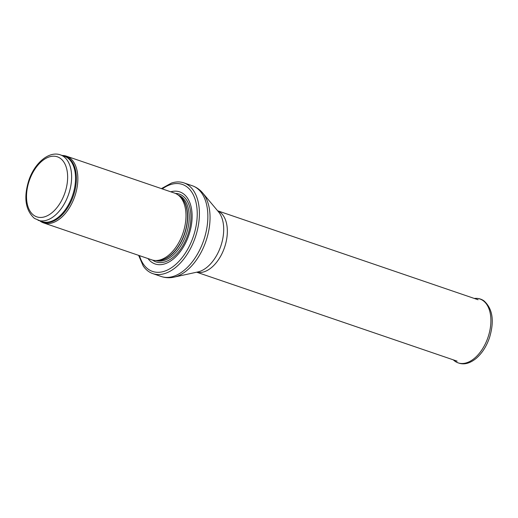 <?xml version="1.0" encoding="UTF-8"?>
<svg xmlns="http://www.w3.org/2000/svg" width="518" height="518" viewBox="0 0 518 518"><rect width="100%" height="100%" fill="white"/><g stroke="black" fill="none" stroke-linecap="round" stroke-linejoin="round"><path stroke-width="0.78" d="M39.899 220.895A35.263 20.921 -71.1 0 0 40.359 221.238A35.263 20.921 -71.1 0 0 43.609 222.908A35.263 20.921 -71.1 0 0 74.806 196.296A35.263 20.921 -71.1 0 0 66.408 156.164A35.263 20.921 -71.1 0 0 62.238 155.491M43.609 222.908L151.748 259.842A35.263 20.921 -71.1 0 0 155.879 260.522A35.263 20.921 -71.1 0 0 182.945 233.229A35.263 20.921 -71.1 0 0 178.224 195.092A35.263 20.921 -71.1 0 0 174.547 193.097L66.408 156.164M147.973 258.553A38.086 22.591 -71.1 0 0 151.625 262.173A38.086 22.591 -71.1 0 0 190.015 231.358A38.086 22.591 -71.1 0 0 170.765 191.809M138.617 255.355L143.201 265.935A47.96 28.451 -71.1 0 0 148.413 271.354A47.96 28.451 -71.1 0 0 152.829 273.627A47.96 28.451 -71.1 0 0 195.254 237.438A47.96 28.451 -71.1 0 0 183.832 182.854A47.96 28.451 -71.1 0 0 171.51 183.048L161.409 188.61M38.06 220.273A34.557 20.5 -71.1 0 0 68.635 194.192A34.557 20.5 -71.1 0 0 60.399 154.863C48.867 150.732 34.706 163.112 28.956 179.966C23.472 197.235 25.291 210.049 34.415 218.395L41.984 221.607A34.557 20.5 -71.1 0 0 72.552 195.532A34.557 20.5 -71.1 0 0 64.323 156.203L60.399 154.863M33.903 215.365A31.74 18.829 108.9 0 1 40.015 162.879A31.74 18.829 108.9 0 1 67.334 182.252A31.74 18.829 108.9 0 1 33.903 215.365M40.792 221.199A34.732 20.603 -71.1 0 0 73.381 195.817A34.732 20.603 -71.1 0 0 63.131 155.795M155.879 260.522L157.912 260.522A34.596 20.526 -71.1 0 0 184.466 233.747A34.596 20.526 -71.1 0 0 179.837 196.328L178.224 195.092M157.135 260.522A34.557 20.5 -71.1 0 0 184.667 233.819A34.557 20.5 -71.1 0 0 179.222 195.856M155.924 260.522A34.557 20.5 -71.1 0 0 186.234 234.356A34.557 20.5 -71.1 0 0 178.263 195.118M152.596 260.101A35.846 21.264 -71.1 0 0 152.797 260.243A35.846 21.264 -71.1 0 0 187.872 234.699A35.846 21.264 -71.1 0 0 175.369 193.415M139.478 255.652A45.985 27.279 -71.1 0 0 148.342 269.276A45.985 27.279 -71.1 0 0 196.225 225.201A45.985 27.279 -71.1 0 0 162.276 188.908M152.829 273.627L161.286 276.515A47.96 28.451 -71.1 0 0 203.71 240.32A47.96 28.451 -71.1 0 0 192.282 185.742L183.832 182.854M202.771 193.065L218.505 211.83A33.728 20.008 -71.1 0 1 220.785 246.154A33.728 20.008 -71.1 0 1 197.986 271.911L174.061 277.136A47.19 27.991 -71.1 0 0 205.963 241.09A47.19 27.991 -71.1 0 0 202.771 193.065C199.903 189.633 196.406 187.192 192.282 185.742M196.736 272.183A32.446 19.244 -71.1 0 0 224.54 247.436A32.446 19.244 -71.1 0 0 217.683 210.852M483.048 300.602A33.748 20.021 -71.1 0 0 475.213 298.374C478.444 298.206 481.364 299.035 483.98 300.867C492.709 308.76 494.535 321.082 489.452 337.833C486.434 346.49 482.012 353.341 476.184 358.391C468.142 364.879 460.748 365.572 454.001 360.476A33.748 20.021 -71.1 0 0 485.366 343.764A33.748 20.021 -71.1 0 0 483.048 300.602M174.061 277.136C169.69 278.095 165.43 277.888 161.286 276.515M196.665 272.203L457.109 361.15M217.638 210.794L478.082 299.741M475.213 298.374L474.229 298.426M454.001 360.476L453.256 359.835"/></g></svg>
